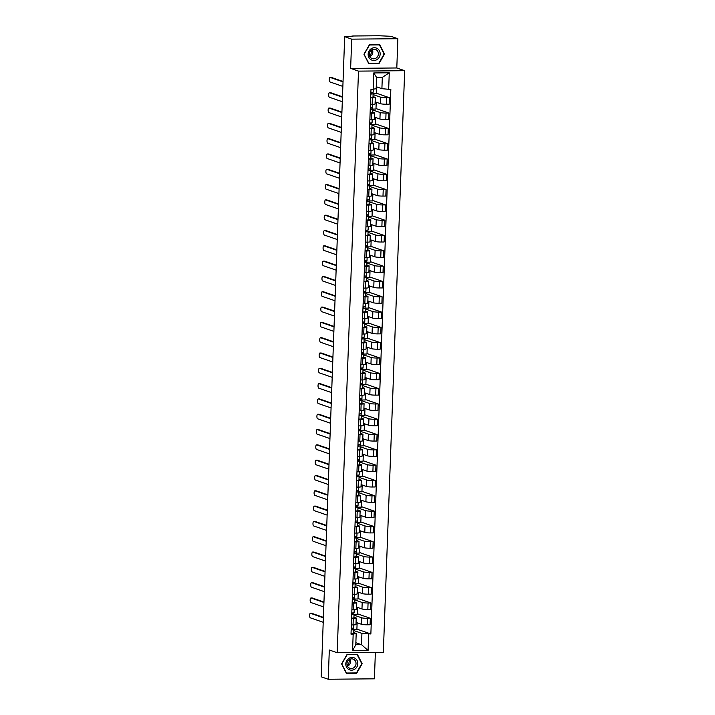<?xml version="1.0" encoding="UTF-8"?>
<svg xmlns="http://www.w3.org/2000/svg" width="715" height="715" viewBox="0 0 715 715"><rect width="100%" height="100%" fill="white"/><g stroke="black" fill="none" stroke-linecap="round" stroke-linejoin="round"><path stroke-width="1.07" d="M397.871 38.717L351.709 39.146L344.684 36.706L321.214 676.81L328.239 679.25L329.311 650.006L337.176 652.732L383.338 652.303L404.672 70.696L396.798 67.97L397.871 38.717L390.855 36.286L379.039 35.75L352.906 35.991L351.637 36.161L351.753 36.644M328.239 679.25L374.401 678.821L375.375 652.384M351.709 39.146L350.636 68.39L358.501 71.125L337.176 652.732M344.684 36.706L352.861 36.635L351.762 36.251M356.052 622.408L361.406 624.267A4.549 0.536 2.1 0 0 367.278 624.794L370.093 624.767L370.325 618.287L367.51 618.314A4.549 0.536 -177.9 0 1 361.638 617.787L354.005 615.141M353.29 618.448L353.058 624.919A4.549 0.536 2.1 0 0 355.981 624.526L356.213 618.046A4.549 0.536 -177.9 0 1 353.29 618.448L351.583 618.457M353.058 624.919L351.342 624.937M357.464 613.819L370.325 618.287M354.014 614.337L357.446 614.31L357.697 607.473M353.934 617.152L355.918 617.84A4.549 0.536 -177.9 0 1 356.213 618.046M356.615 607.098L361.969 608.957A4.549 0.536 2.1 0 0 367.832 609.484L370.647 609.457L370.888 602.977L368.073 603.004A4.549 0.536 -177.9 0 1 362.201 602.477L354.569 599.831M351.905 609.627L353.612 609.609A4.549 0.536 2.1 0 0 356.544 609.216L356.776 602.736A4.549 0.536 -177.9 0 1 353.854 603.129L352.146 603.147M358.018 598.509L370.888 602.977M354.569 599.027L358.001 599L358.26 592.163M354.497 601.842L356.481 602.53A4.549 0.536 -177.9 0 1 356.776 602.736M357.178 591.788L362.523 593.647A4.549 0.536 2.1 0 0 368.395 594.165L371.21 594.147L371.451 587.667L368.636 587.694A4.549 0.536 -177.9 0 1 362.764 587.167L355.132 584.521M352.468 594.317L354.175 594.299A4.549 0.536 2.1 0 0 357.098 593.906L357.339 587.426A4.549 0.536 -177.9 0 1 354.417 587.819L352.709 587.837M358.581 583.199L371.451 587.667M355.132 583.717L358.564 583.69L358.814 576.853M355.06 586.532L357.035 587.221A4.549 0.536 -177.9 0 1 357.339 587.426M357.741 576.478L363.086 578.337A4.549 0.536 2.1 0 0 368.958 578.855L371.773 578.828L372.015 572.357L369.199 572.384A4.549 0.536 -177.9 0 1 363.327 571.857L355.695 569.203M353.031 579.007L354.738 578.989A4.549 0.536 2.1 0 0 357.661 578.596L357.902 572.116A4.549 0.536 -177.9 0 1 354.98 572.509L353.264 572.527M359.144 567.889L372.015 572.357M355.695 568.407L359.127 568.38L359.377 561.543M355.614 571.222L357.598 571.911A4.549 0.536 -177.9 0 1 357.902 572.116M358.304 561.168L363.649 563.027A4.549 0.536 2.1 0 0 369.521 563.545L372.336 563.518L372.578 557.048L369.753 557.065A4.549 0.536 -177.9 0 1 363.89 556.547L356.249 553.893M353.594 563.697L355.301 563.679A4.549 0.536 2.1 0 0 358.224 563.286L358.465 556.806A4.549 0.536 -177.9 0 1 355.534 557.2L353.827 557.217M359.708 552.579L372.578 557.048M356.258 553.097L359.69 553.061L359.94 546.233M356.177 555.913L358.161 556.601A4.549 0.536 -177.9 0 1 358.465 556.806M358.858 545.858L364.212 547.717A4.549 0.536 2.1 0 0 370.084 548.235L372.899 548.208L373.132 541.729L370.316 541.755A4.549 0.536 -177.9 0 1 364.444 541.237L356.812 538.583M354.148 548.387L355.864 548.369A4.549 0.536 2.1 0 0 358.787 547.967L359.019 541.496A4.549 0.536 -177.9 0 1 356.097 541.89L354.39 541.907M360.271 537.269L373.132 541.729M356.821 537.787L360.253 537.751L360.503 530.923M356.74 540.603L358.724 541.291A4.549 0.536 -177.9 0 1 359.019 541.496M359.422 530.548L364.775 532.398A4.549 0.536 2.1 0 0 370.638 532.925L373.462 532.898L373.695 526.419L370.879 526.446A4.549 0.536 -177.9 0 1 365.007 525.927L357.375 523.273M354.712 533.077L356.419 533.059A4.549 0.536 2.1 0 0 359.35 532.657L359.582 526.186A4.549 0.536 -177.9 0 1 356.66 526.58L354.953 526.598M360.834 521.959L373.695 526.419M357.375 522.477L360.816 522.442L361.066 515.604M357.303 525.293L359.288 525.981A4.549 0.536 -177.9 0 1 359.582 526.186M359.985 515.238L365.329 517.088A4.549 0.536 2.1 0 0 371.201 517.615L374.017 517.589L374.258 511.109L371.443 511.136A4.549 0.536 -177.9 0 1 365.571 510.617L357.938 507.963M355.275 517.758L356.982 517.749A4.549 0.536 2.1 0 0 359.904 517.347L360.146 510.876A4.549 0.536 -177.9 0 1 357.223 511.27L355.516 511.288M361.388 506.649L374.258 511.109M357.938 507.167L361.37 507.132L361.62 500.294M357.866 509.974L359.851 510.671A4.549 0.536 -177.9 0 1 360.146 510.876M360.548 499.928L365.892 501.778A4.549 0.536 2.1 0 0 371.764 502.305L374.58 502.279L374.821 495.799L372.006 495.826A4.549 0.536 -177.9 0 1 366.134 495.307L358.501 492.653M355.838 502.448L357.545 502.439A4.549 0.536 2.1 0 0 360.467 502.037L360.709 495.558A4.549 0.536 -177.9 0 1 357.786 495.96L356.07 495.978M361.951 491.339L374.821 495.799M358.501 491.857L361.933 491.822L362.183 484.985M358.421 494.664L360.405 495.352A4.549 0.536 -177.9 0 1 360.709 495.558M361.111 484.609L366.455 486.468A4.549 0.536 2.1 0 0 372.327 486.995L375.143 486.969L375.384 480.489L372.56 480.516A4.549 0.536 -177.9 0 1 366.697 479.988L359.064 477.343M356.401 487.138L358.108 487.121A4.549 0.536 2.1 0 0 361.03 486.727L361.272 480.248A4.549 0.536 -177.9 0 1 358.34 480.65L356.633 480.659M362.514 476.02L375.384 480.489M359.064 476.548L362.496 476.512L362.746 469.675M358.984 479.354L360.968 480.042A4.549 0.536 -177.9 0 1 361.272 480.248M361.674 469.299L367.018 471.158A4.549 0.536 2.1 0 0 372.89 471.685L375.706 471.659L375.938 465.179L373.123 465.206A4.549 0.536 -177.9 0 1 367.26 464.678L359.618 462.033M356.964 471.828L358.671 471.811A4.549 0.536 2.1 0 0 361.593 471.417L361.826 464.938A4.549 0.536 -177.9 0 1 358.903 465.34L357.196 465.349M363.077 460.71L375.938 465.179M359.627 461.229L363.059 461.202L363.309 454.365M359.547 464.044L361.531 464.732A4.549 0.536 -177.9 0 1 361.826 464.938M362.228 453.989L367.582 455.848A4.549 0.536 2.1 0 0 373.453 456.376L376.269 456.349L376.501 449.869L373.686 449.896A4.549 0.536 -177.9 0 1 367.814 449.369L360.181 446.723M357.518 456.519L359.234 456.501A4.549 0.536 2.1 0 0 362.156 456.107L362.389 449.628A4.549 0.536 -177.9 0 1 359.466 450.03L357.759 450.039M363.64 445.4L376.501 449.869M360.181 445.919L363.622 445.892L363.872 439.055M360.11 448.734L362.094 449.422A4.549 0.536 -177.9 0 1 362.389 449.628M362.791 438.679L368.145 440.538A4.549 0.536 2.1 0 0 374.008 441.066L376.823 441.039L377.064 434.559L374.249 434.586A4.549 0.536 -177.9 0 1 368.377 434.059L360.744 431.413M358.081 441.209L359.788 441.191A4.549 0.536 2.1 0 0 362.719 440.798L362.952 434.318A4.549 0.536 -177.9 0 1 360.029 434.711L358.322 434.729M364.194 430.09L377.064 434.559M360.744 430.609L364.176 430.582L364.435 423.745M360.673 433.424L362.657 434.112A4.549 0.536 -177.9 0 1 362.952 434.318M363.354 423.369L368.699 425.228A4.549 0.536 2.1 0 0 374.571 425.747L377.386 425.729L377.627 419.249L374.812 419.276A4.549 0.536 -177.9 0 1 368.94 418.749L361.307 416.103M358.644 425.899L360.351 425.881A4.549 0.536 2.1 0 0 363.274 425.488L363.515 419.008A4.549 0.536 -177.9 0 1 360.592 419.401L358.885 419.419M364.757 414.78L377.627 419.249M361.307 415.299L364.739 415.272L364.99 408.435M361.236 418.114L363.211 418.802A4.549 0.536 -177.9 0 1 363.515 419.008M363.917 408.059L369.262 409.918A4.549 0.536 2.1 0 0 375.134 410.437L377.949 410.41L378.19 403.939L375.375 403.966A4.549 0.536 -177.9 0 1 369.503 403.439L361.87 400.793M359.207 410.589L360.914 410.571A4.549 0.536 2.1 0 0 363.837 410.178L364.078 403.698A4.549 0.536 -177.9 0 1 361.155 404.091L359.439 404.109M365.32 399.471L378.19 403.939M361.87 399.989L365.302 399.962L365.553 393.125M361.79 402.804L363.774 403.492A4.549 0.536 -177.9 0 1 364.078 403.698M364.48 392.75L369.825 394.608A4.549 0.536 2.1 0 0 375.697 395.127L378.512 395.1L378.744 388.629L375.929 388.656A4.549 0.536 -177.9 0 1 370.066 388.129L362.425 385.474M359.77 395.279L361.477 395.261A4.549 0.536 2.1 0 0 364.4 394.868L364.641 388.388A4.549 0.536 -177.9 0 1 361.71 388.781L360.003 388.799M365.883 384.161L378.744 388.629M362.433 384.679L365.866 384.643L366.116 377.815M362.353 387.494L364.337 388.182A4.549 0.536 -177.9 0 1 364.641 388.388M365.034 377.44L370.388 379.299A4.549 0.536 2.1 0 0 376.26 379.817L379.075 379.79L379.308 373.319L376.492 373.337A4.549 0.536 -177.9 0 1 370.62 372.819L362.988 370.164M360.324 379.969L362.04 379.951A4.549 0.536 2.1 0 0 364.963 379.558L365.195 373.078A4.549 0.536 -177.9 0 1 362.273 373.471L360.566 373.489M366.446 368.851L379.308 373.319M362.997 369.369L366.429 369.333L366.679 362.505M362.916 372.184L364.9 372.873A4.549 0.536 -177.9 0 1 365.195 373.078M365.597 362.13L370.951 363.98A4.549 0.536 2.1 0 0 376.814 364.507L379.638 364.48L379.871 358.001L377.055 358.027A4.549 0.536 -177.9 0 1 371.183 357.509L363.551 354.855M360.887 364.659L362.594 364.641A4.549 0.536 2.1 0 0 365.526 364.239L365.758 357.768A4.549 0.536 -177.9 0 1 362.836 358.161L361.129 358.179M367.01 353.541L379.871 358.001M363.551 354.059L366.992 354.023L367.242 347.195M363.479 356.874L365.463 357.563A4.549 0.536 -177.9 0 1 365.758 357.768M366.16 346.82L371.505 348.67A4.549 0.536 2.1 0 0 377.377 349.197L380.192 349.17L380.434 342.691L377.618 342.717A4.549 0.536 -177.9 0 1 371.746 342.199L364.114 339.545M361.45 349.34L363.157 349.331A4.549 0.536 2.1 0 0 366.08 348.929L366.321 342.458A4.549 0.536 -177.9 0 1 363.399 342.851L361.692 342.869M367.564 338.231L380.434 342.691M364.114 338.749L367.546 338.713L367.796 331.876M364.042 341.564L366.026 342.253A4.549 0.536 -177.9 0 1 366.321 342.458M366.724 331.51L372.068 333.36A4.549 0.536 2.1 0 0 377.94 333.887L380.755 333.86L380.997 327.381L378.181 327.407A4.549 0.536 -177.9 0 1 372.309 326.889L364.677 324.235M362.013 334.03L363.721 334.021A4.549 0.536 2.1 0 0 366.643 333.619L366.884 327.139A4.549 0.536 -177.9 0 1 363.962 327.542L362.246 327.559M368.127 322.921L380.997 327.381M364.677 323.439L368.109 323.403L368.359 316.566M364.596 326.246L366.581 326.934A4.549 0.536 -177.9 0 1 366.884 327.139M367.287 316.2L372.631 318.05A4.549 0.536 2.1 0 0 378.503 318.577L381.318 318.55L381.56 312.071L378.736 312.098A4.549 0.536 -177.9 0 1 372.873 311.57L365.24 308.925M362.577 318.72L364.284 318.711A4.549 0.536 2.1 0 0 367.206 318.309L367.447 311.829A4.549 0.536 -177.9 0 1 364.516 312.232L362.809 312.249M368.69 307.611L381.56 312.071M365.24 308.129L368.672 308.094L368.922 301.256M365.159 310.936L367.144 311.624A4.549 0.536 -177.9 0 1 367.447 311.829M367.85 300.881L373.194 302.74A4.549 0.536 2.1 0 0 379.066 303.267L381.882 303.24L382.114 296.761L379.299 296.788A4.549 0.536 -177.9 0 1 373.427 296.26L365.794 293.615M363.14 303.41L364.847 303.392A4.549 0.536 2.1 0 0 367.769 302.999L368.002 296.519A4.549 0.536 -177.9 0 1 365.079 296.922L363.372 296.931M369.253 292.292L382.114 296.761M365.803 292.81L369.235 292.784L369.485 285.946M365.723 295.626L367.707 296.314A4.549 0.536 -177.9 0 1 368.002 296.519M368.404 285.571L373.757 287.43A4.549 0.536 2.1 0 0 379.629 287.957L382.445 287.931L382.677 281.451L379.862 281.478A4.549 0.536 -177.9 0 1 373.99 280.95L366.357 278.305M363.694 288.1L365.401 288.082A4.549 0.536 2.1 0 0 368.332 287.689L368.565 281.209A4.549 0.536 -177.9 0 1 365.642 281.612L363.935 281.621M369.816 276.982L382.677 281.451M366.357 277.5L369.798 277.474L370.048 270.636M366.286 280.316L368.27 281.004A4.549 0.536 -177.9 0 1 368.565 281.209M368.967 270.261L374.32 272.12A4.549 0.536 2.1 0 0 380.183 272.647L382.999 272.621L383.24 266.141L380.425 266.168A4.549 0.536 -177.9 0 1 374.553 265.64L366.92 262.995M364.257 272.79L365.964 272.772A4.549 0.536 2.1 0 0 368.886 272.379L369.128 265.9A4.549 0.536 -177.9 0 1 366.205 266.302L364.498 266.311M370.37 261.672L383.24 266.141M366.92 262.191L370.352 262.164L370.602 255.327M366.849 265.006L368.833 265.694A4.549 0.536 -177.9 0 1 369.128 265.9M369.53 254.951L374.875 256.81A4.549 0.536 2.1 0 0 380.746 257.337L383.562 257.311L383.803 250.831L380.988 250.858A4.549 0.536 -177.9 0 1 375.116 250.33L367.483 247.685M364.82 257.48L366.527 257.463A4.549 0.536 2.1 0 0 369.449 257.069L369.691 250.59A4.549 0.536 -177.9 0 1 366.768 250.983L365.061 251.001M370.933 246.362L383.803 250.831M367.483 246.881L370.915 246.854L371.165 240.017M367.412 249.696L369.387 250.384A4.549 0.536 -177.9 0 1 369.691 250.59M370.093 239.641L375.438 241.5A4.549 0.536 2.1 0 0 381.31 242.019L384.125 242.001L384.366 235.521L381.551 235.548A4.549 0.536 -177.9 0 1 375.679 235.02L368.046 232.375M365.383 242.171L367.09 242.153A4.549 0.536 2.1 0 0 370.013 241.759L370.254 235.28A4.549 0.536 -177.9 0 1 367.331 235.673L365.615 235.691M371.496 231.052L384.366 235.521M368.046 231.571L371.478 231.544L371.729 224.707M367.966 234.386L369.95 235.074A4.549 0.536 -177.9 0 1 370.254 235.28M370.656 224.331L376.001 226.19A4.549 0.536 2.1 0 0 381.873 226.709L384.688 226.682L384.92 220.211L382.105 220.238A4.549 0.536 -177.9 0 1 376.242 219.711L368.6 217.056M365.946 226.861L367.653 226.843A4.549 0.536 2.1 0 0 370.576 226.449L370.817 219.97A4.549 0.536 -177.9 0 1 367.885 220.363L366.178 220.381M372.059 215.742L384.92 220.211M368.609 216.261L372.041 216.234L372.292 209.397M368.529 219.076L370.513 219.764A4.549 0.536 -177.9 0 1 370.817 219.97M371.21 209.021L376.564 210.88A4.549 0.536 2.1 0 0 382.436 211.399L385.251 211.372L385.483 204.901L382.668 204.919A4.549 0.536 -177.9 0 1 376.796 204.401L369.163 201.746M366.5 211.551L368.216 211.533A4.549 0.536 2.1 0 0 371.139 211.14L371.371 204.66A4.549 0.536 -177.9 0 1 368.448 205.053L366.741 205.071M372.622 200.432L385.483 204.901M369.172 200.951L372.604 200.915L372.855 194.087M369.092 203.766L371.076 204.454A4.549 0.536 -177.9 0 1 371.371 204.66M371.773 193.711L377.127 195.57A4.549 0.536 2.1 0 0 382.99 196.089L385.814 196.062L386.046 189.582L383.231 189.609A4.549 0.536 -177.9 0 1 377.359 189.091L369.727 186.436M367.063 196.241L368.77 196.223A4.549 0.536 2.1 0 0 371.702 195.821L371.934 189.35A4.549 0.536 -177.9 0 1 369.012 189.743L367.304 189.761M373.185 185.122L386.046 189.582M369.727 185.641L373.167 185.605L373.418 178.777M369.655 188.456L371.639 189.144A4.549 0.536 -177.9 0 1 371.934 189.35M372.336 178.401L377.681 180.252A4.549 0.536 2.1 0 0 383.553 180.779L386.368 180.752L386.609 174.272L383.794 174.299A4.549 0.536 -177.9 0 1 377.922 173.781L370.29 171.126M367.626 180.931L369.333 180.913A4.549 0.536 2.1 0 0 372.256 180.511L372.497 174.04A4.549 0.536 -177.9 0 1 369.575 174.433L367.868 174.451M373.739 169.812L386.609 174.272M370.29 170.331L373.722 170.295L373.972 163.458M370.218 173.146L372.193 173.834A4.549 0.536 -177.9 0 1 372.497 174.04M372.899 163.091L378.244 164.942A4.549 0.536 2.1 0 0 384.116 165.469L386.931 165.442L387.173 158.962L384.357 158.989A4.549 0.536 -177.9 0 1 378.485 158.471L370.853 155.816M368.189 165.612L369.896 165.603A4.549 0.536 2.1 0 0 372.819 165.201L373.06 158.73A4.549 0.536 -177.9 0 1 370.138 159.123L368.422 159.141M374.303 154.503L387.173 158.962M370.853 155.021L374.285 154.985L374.535 148.148M370.772 157.827L372.756 158.516A4.549 0.536 -177.9 0 1 373.06 158.73M373.462 147.782L378.807 149.632A4.549 0.536 2.1 0 0 384.679 150.159L387.494 150.132L387.736 143.652L384.911 143.679A4.549 0.536 -177.9 0 1 379.048 143.161L371.407 140.506M368.752 150.302L370.459 150.293A4.549 0.536 2.1 0 0 373.382 149.891L373.623 143.411A4.549 0.536 -177.9 0 1 370.692 143.813L368.985 143.831M374.866 139.193L387.736 143.652M371.416 139.711L374.848 139.675L375.098 132.838M371.335 142.517L373.319 143.206A4.549 0.536 -177.9 0 1 373.623 143.411M374.025 132.463L379.37 134.322A4.549 0.536 2.1 0 0 385.242 134.849L388.057 134.822L388.29 128.343L385.474 128.369A4.549 0.536 -177.9 0 1 379.602 127.842L371.97 125.197M369.306 134.992L371.022 134.974A4.549 0.536 2.1 0 0 373.945 134.581L374.177 128.101A4.549 0.536 -177.9 0 1 371.255 128.503L369.548 128.512M375.429 123.874L388.29 128.343M371.979 124.401L375.411 124.365L375.661 117.528M371.898 127.207L373.882 127.896A4.549 0.536 -177.9 0 1 374.177 128.101M374.58 117.153L379.933 119.012A4.549 0.536 2.1 0 0 385.796 119.539L388.62 119.512L388.853 113.033L386.037 113.059A4.549 0.536 -177.9 0 1 380.166 112.532L372.533 109.887M369.87 119.682L371.577 119.664A4.549 0.536 2.1 0 0 374.508 119.271L374.74 112.791A4.549 0.536 -177.9 0 1 371.818 113.193L370.111 113.202M375.992 108.564L388.853 113.033M372.533 109.082L375.974 109.055L376.224 102.218M372.461 111.898L374.445 112.586A4.549 0.536 -177.9 0 1 374.74 112.791M375.143 101.843L380.496 103.702A4.549 0.536 2.1 0 0 386.359 104.229L389.175 104.202L389.416 97.723L386.601 97.749A4.549 0.536 -177.9 0 1 380.729 97.222L373.096 94.577M370.433 104.372L372.14 104.354A4.549 0.536 2.1 0 0 375.062 103.961L375.304 97.481A4.549 0.536 -177.9 0 1 372.381 97.883L370.674 97.892M376.546 93.254L389.416 97.723M373.096 93.772L376.528 93.745L376.778 86.908M373.024 96.588L375.009 97.276A4.549 0.536 -177.9 0 1 375.304 97.481M355.864 642.722L361.513 644.68L361.924 633.392L353.442 630.451M353.371 632.462L356.204 633.445L355.784 644.733L361.513 644.68L368.082 650.489L352.575 650.632L353.174 634.142L356.204 633.445M376.251 86.721L381.899 88.687L382.31 77.399L376.591 77.452L376.179 88.74L370.978 89.455L351.011 634.16L353.174 634.142M373.15 89.429L373.757 72.939L389.264 72.796L388.665 89.286L381.899 88.687M361.924 633.392L370.862 633.973L390.837 89.268L388.665 89.286M368.69 633.999L368.082 650.489M404.672 70.696L358.501 71.125M347.079 654.404L341.591 663.922L346.382 673.342L356.678 673.244L362.165 663.726L357.366 654.305L347.079 654.404M396.798 67.97L350.636 68.39M369.432 44.723L363.944 54.242L368.743 63.662L379.03 63.564L384.518 54.045L379.728 44.625L369.432 44.723M356.901 629.129L370.862 633.973M353.451 629.647L356.883 629.62L357.134 622.783M352.575 650.632L355.784 644.733M382.31 77.399L389.264 72.796M376.591 77.452L373.757 72.939M361.701 663.574L362.165 663.726M355.775 672.94L356.678 673.244M384.062 53.893L384.518 54.045M378.137 63.26L379.03 63.564M353.532 628.101L353.648 624.91L353.532 628.101L351.226 628.306M311.49 613.3A2.279 0.813 89.5 0 1 311.597 613.282A2.279 0.813 89.5 0 1 311.695 613.3L323.394 617.358M352.182 629.718L351.163 629.817M352.182 629.709L351.896 628.315M353.165 628.235L353.469 629.763L351.163 629.969M353.344 633.302L353.469 629.763L353.344 633.302L351.029 633.508M323.377 617.778L310.498 613.309A2.279 0.813 -90.5 0 0 310.39 613.291A2.279 0.813 -90.5 0 0 309.604 615.427A2.279 0.813 -90.5 0 0 310.328 617.823L323.216 622.291M354.095 612.782L354.211 609.6L354.095 612.782L351.78 612.996M312.053 597.99A2.279 0.813 89.5 0 1 312.16 597.972A2.279 0.813 89.5 0 1 312.258 597.99L323.958 602.048M352.379 614.498L352.432 613.005L352.745 614.408L351.726 614.507M353.719 612.925L354.032 614.453L351.726 614.659M353.898 617.983L354.032 614.453L353.898 617.983L351.592 618.198M323.94 602.468L311.061 597.999A2.279 0.813 -90.5 0 0 310.954 597.981A2.279 0.813 -90.5 0 0 310.158 600.117A2.279 0.813 -90.5 0 0 310.891 602.513L323.779 606.981M354.658 597.472L354.774 594.29L354.658 597.472L352.343 597.686M312.616 582.68A2.279 0.813 89.5 0 1 312.714 582.654A2.279 0.813 89.5 0 1 312.821 582.671L324.521 586.738M353.022 597.686L353.308 599.099L352.289 599.197M354.282 597.615L354.595 599.143L352.281 599.349M354.595 599.152L354.461 602.674L352.155 602.888M324.503 587.158L311.624 582.689A2.279 0.813 -90.5 0 0 311.517 582.671A2.279 0.813 -90.5 0 0 310.721 584.807A2.279 0.813 -90.5 0 0 311.454 587.203L324.333 591.671M355.328 578.98L355.212 582.162L352.906 582.376M313.179 567.37A2.279 0.813 89.5 0 1 313.277 567.344A2.279 0.813 89.5 0 1 313.385 567.361L325.084 571.428M353.505 583.878L353.559 582.376L353.871 583.789L352.853 583.887M354.846 582.305L355.158 583.833L352.844 584.039M355.149 583.842L355.024 587.364L352.718 587.578M325.066 571.848L312.178 567.379A2.279 0.813 -90.5 0 0 312.08 567.361A2.279 0.813 -90.5 0 0 311.284 569.498A2.279 0.813 -90.5 0 0 312.017 571.893L324.896 576.361M349.215 659.623A6.185 5.729 -70.9 0 1 347.186 665.468M354.604 669.294A6.426 5.952 109.1 0 0 357.125 660.562A6.426 5.952 109.1 0 0 349.009 658.3A6.426 5.952 109.1 0 0 346.489 667.041A6.426 5.952 109.1 0 0 354.604 669.294M353.603 667.855A4.871 4.505 109.1 0 0 353.076 659.087A4.871 4.505 109.1 0 0 346.945 664.226A4.871 4.505 109.1 0 0 353.603 667.855M347.499 666.21A4.871 4.505 109.1 0 0 349.912 659.239M341.833 663.895L347.159 654.672L357.125 654.574L361.772 663.708L356.454 672.931L346.489 673.021L341.645 663.824M356.374 654.314L357.125 654.574M371.568 49.943A6.185 5.729 -70.9 0 1 369.539 55.788M376.957 59.613A6.426 5.952 109.1 0 0 379.477 50.881A6.426 5.952 109.1 0 0 371.362 48.62A6.426 5.952 109.1 0 0 368.851 57.361A6.426 5.952 109.1 0 0 376.957 59.613M375.956 58.174A4.871 4.505 109.1 0 0 375.438 49.407A4.871 4.505 109.1 0 0 369.298 54.546A4.871 4.505 109.1 0 0 375.956 58.174M369.852 56.53A4.871 4.505 109.1 0 0 372.274 49.558M364.194 54.215L369.512 44.991L379.486 44.893L384.134 54.027L378.807 63.251L368.842 63.34L363.998 54.143M378.727 44.634L379.486 44.893M355.775 566.852L355.891 563.67L355.775 566.852L353.469 567.058M313.733 552.052A2.279 0.813 89.5 0 1 313.84 552.034A2.279 0.813 89.5 0 1 313.948 552.052L325.638 556.118M354.148 567.067L354.434 568.479L353.416 568.577M355.409 566.995L355.713 568.523L353.407 568.729M355.587 572.054L355.713 568.523L355.587 572.054L353.273 572.259M325.629 556.538L312.741 552.069A2.279 0.813 -90.5 0 0 312.643 552.052A2.279 0.813 -90.5 0 0 311.847 554.188A2.279 0.813 -90.5 0 0 312.58 556.583L325.459 561.052M356.338 551.542L356.454 548.36L356.338 551.542L354.032 551.748M314.296 536.742A2.279 0.813 89.5 0 1 314.403 536.724A2.279 0.813 89.5 0 1 314.502 536.742L326.201 540.799M354.989 553.169L353.97 553.267M354.989 553.16L354.712 551.757M355.972 551.685L356.276 553.213L353.97 553.419M356.15 556.744L356.276 553.213L356.15 556.744L353.836 556.949M326.183 541.228L313.304 536.75A2.279 0.813 -90.5 0 0 313.197 536.733A2.279 0.813 -90.5 0 0 312.41 538.878A2.279 0.813 -90.5 0 0 313.143 541.273L326.022 545.742M356.901 536.232L357.017 533.041L356.901 536.232L354.586 536.438M314.859 521.432A2.279 0.813 89.5 0 1 314.966 521.414A2.279 0.813 89.5 0 1 315.065 521.432L326.764 525.489M355.266 536.447L355.552 537.85L354.533 537.957M356.526 536.375L356.839 537.903L354.533 538.109M356.714 541.434L356.839 537.903L356.714 541.434L354.399 541.639M326.746 525.918L313.867 521.441A2.279 0.813 -90.5 0 0 313.76 521.423A2.279 0.813 -90.5 0 0 312.964 523.568A2.279 0.813 -90.5 0 0 313.697 525.954L326.585 530.432M357.464 520.922L357.58 517.731L357.464 520.922L355.149 521.128M315.422 506.122A2.279 0.813 89.5 0 1 315.521 506.104A2.279 0.813 89.5 0 1 315.628 506.122L327.327 510.179M355.829 521.137L356.115 522.54L355.096 522.647M357.089 521.065L357.402 522.594L355.087 522.799M357.402 522.602L357.268 526.124L354.962 526.329M327.309 510.608L314.43 506.131A2.279 0.813 -90.5 0 0 314.323 506.113A2.279 0.813 -90.5 0 0 313.528 508.249A2.279 0.813 -90.5 0 0 314.26 510.644L327.148 515.122M358.027 505.612L358.144 502.422L358.027 505.612L355.713 505.818M315.985 490.812A2.279 0.813 89.5 0 1 316.084 490.794A2.279 0.813 89.5 0 1 316.191 490.812L327.89 494.869M356.311 507.319L356.365 505.827L356.678 507.23L355.659 507.337M357.652 505.746L357.965 507.275L355.65 507.489M357.831 510.814L357.965 507.275L357.831 510.814L355.525 511.019M327.872 495.289L314.993 490.821A2.279 0.813 -90.5 0 0 314.886 490.803A2.279 0.813 -90.5 0 0 314.091 492.939A2.279 0.813 -90.5 0 0 314.823 495.334L327.702 499.812M358.581 490.302L358.698 487.112L358.581 490.302L356.276 490.508M316.539 475.502A2.279 0.813 89.5 0 1 316.647 475.484A2.279 0.813 89.5 0 1 316.754 475.502L328.444 479.559M356.955 490.517L357.241 491.92L356.222 492.027M358.215 490.436L358.528 491.965L356.213 492.179M358.394 495.504L358.528 491.965L358.394 495.504L356.088 495.709M328.435 479.979L315.547 475.511A2.279 0.813 -90.5 0 0 315.449 475.493A2.279 0.813 -90.5 0 0 314.654 477.629A2.279 0.813 -90.5 0 0 315.387 480.024L328.265 484.493M359.144 474.992L359.261 471.802L359.144 474.992L356.839 475.198M317.103 460.192A2.279 0.813 89.5 0 1 317.21 460.174A2.279 0.813 89.5 0 1 317.308 460.192L329.007 464.25M357.429 476.699L357.482 475.207L357.804 476.61L356.785 476.708M358.778 475.126L359.082 476.655L356.776 476.869M359.082 476.664L358.957 480.194L356.642 480.4M328.989 464.67L316.11 460.201A2.279 0.813 -90.5 0 0 316.012 460.183A2.279 0.813 -90.5 0 0 315.217 462.319A2.279 0.813 -90.5 0 0 315.95 464.714L328.829 469.183M359.708 459.682L359.824 456.492L359.708 459.682L357.402 459.888M317.666 444.882A2.279 0.813 89.5 0 1 317.773 444.864A2.279 0.813 89.5 0 1 317.871 444.882L329.57 448.94M358.072 459.897L358.358 461.3L357.339 461.398M359.332 459.817L359.645 461.345L357.339 461.559M359.52 464.884L359.645 461.345L359.52 464.884L357.205 465.09M329.552 449.36L316.673 444.891A2.279 0.813 -90.5 0 0 316.566 444.873A2.279 0.813 -90.5 0 0 315.78 447.009A2.279 0.813 -90.5 0 0 316.504 449.404L329.392 453.873M360.271 444.364L360.387 441.182L360.271 444.364L357.956 444.578M318.229 429.572A2.279 0.813 89.5 0 1 318.336 429.554A2.279 0.813 89.5 0 1 318.434 429.572L330.133 433.63M358.555 446.08L358.608 444.587L358.921 445.99L357.902 446.089M359.895 444.507L360.208 446.035L357.902 446.24M360.074 449.565L360.208 446.035L360.074 449.565L357.768 449.78M330.116 434.05L317.237 429.581A2.279 0.813 -90.5 0 0 317.129 429.563A2.279 0.813 -90.5 0 0 316.334 431.699A2.279 0.813 -90.5 0 0 317.067 434.094L329.955 438.563M360.834 429.054L360.95 425.872L360.834 429.054L358.519 429.268M318.792 414.262A2.279 0.813 89.5 0 1 318.89 414.244A2.279 0.813 89.5 0 1 318.997 414.253L330.696 418.32M359.484 430.68L358.465 430.779M359.484 430.671L359.198 429.277M360.458 429.197L360.771 430.725L358.456 430.931M360.637 434.255L360.771 430.725L360.637 434.255L358.331 434.47M330.679 418.74L317.8 414.271A2.279 0.813 -90.5 0 0 317.692 414.253A2.279 0.813 -90.5 0 0 316.897 416.389A2.279 0.813 -90.5 0 0 317.63 418.784L330.509 423.253M361.388 413.744L361.513 410.562L361.388 413.744L359.082 413.958M319.355 398.952A2.279 0.813 89.5 0 1 319.453 398.925A2.279 0.813 89.5 0 1 319.56 398.943L331.251 403.01M359.761 413.958L360.047 415.37L359.028 415.469M361.021 413.887L361.334 415.415L359.019 415.621M361.2 418.945L361.334 415.415L361.2 418.945L358.894 419.16M331.242 403.43L318.354 398.961A2.279 0.813 -90.5 0 0 318.255 398.943A2.279 0.813 -90.5 0 0 317.46 401.079A2.279 0.813 -90.5 0 0 318.193 403.475L331.072 407.943M361.951 398.434L362.067 395.252L361.951 398.434L359.645 398.639M319.909 383.642A2.279 0.813 89.5 0 1 320.016 383.615A2.279 0.813 89.5 0 1 320.123 383.633L331.814 387.7M360.324 398.648L360.61 400.06L359.591 400.159M361.584 398.577L361.888 400.105L359.582 400.311M361.888 400.114L361.763 403.635L359.448 403.841M331.805 388.12L318.917 383.651A2.279 0.813 -90.5 0 0 318.819 383.633A2.279 0.813 -90.5 0 0 318.023 385.769A2.279 0.813 -90.5 0 0 318.756 388.165L331.635 392.633M362.514 383.124L362.63 379.942L362.514 383.124L360.208 383.329M320.472 368.323A2.279 0.813 89.5 0 1 320.579 368.305A2.279 0.813 89.5 0 1 320.678 368.323L332.377 372.381M360.887 383.338L361.164 384.75L360.146 384.849M362.147 383.267L362.451 384.795L360.146 385.001M362.326 388.325L362.451 384.795L362.326 388.325L360.011 388.531M332.359 372.81L319.48 368.332A2.279 0.813 -90.5 0 0 319.373 368.314A2.279 0.813 -90.5 0 0 318.586 370.459A2.279 0.813 -90.5 0 0 319.319 372.855L332.198 377.323M363.077 367.814L363.193 364.632L363.077 367.814L360.762 368.019M321.035 353.013A2.279 0.813 89.5 0 1 321.142 352.995A2.279 0.813 89.5 0 1 321.241 353.013L332.94 357.071M361.361 369.521L361.415 368.028L361.727 369.432L360.709 369.539M362.702 367.957L363.014 369.485L360.709 369.691M362.889 373.016L363.014 369.485L362.889 373.016L360.575 373.221M332.922 357.5L320.043 353.022A2.279 0.813 -90.5 0 0 319.936 353.004A2.279 0.813 -90.5 0 0 319.14 355.149A2.279 0.813 -90.5 0 0 319.873 357.545L332.761 362.013M363.64 352.504L363.756 349.313L363.64 352.504L361.325 352.709M321.598 337.703A2.279 0.813 89.5 0 1 321.696 337.686A2.279 0.813 89.5 0 1 321.804 337.703L333.503 341.761M362.291 354.131L361.272 354.229M362.291 354.122L362.005 352.718M363.265 352.647L363.578 354.175L361.263 354.381M363.443 357.706L363.578 354.175L363.443 357.706L361.138 357.911M333.485 342.19L320.606 337.712A2.279 0.813 -90.5 0 0 320.499 337.695A2.279 0.813 -90.5 0 0 319.703 339.831A2.279 0.813 -90.5 0 0 320.436 342.226L333.324 346.704M364.31 334.003L364.203 337.194L361.888 337.4M322.161 322.394A2.279 0.813 89.5 0 1 322.259 322.376A2.279 0.813 89.5 0 1 322.367 322.394L334.066 326.451M362.487 338.901L362.541 337.409L362.854 338.812L361.835 338.919M363.828 337.337L364.141 338.865L361.826 339.071M364.007 342.396L364.141 338.865L364.007 342.396L361.701 342.601M334.048 326.871L321.169 322.402A2.279 0.813 -90.5 0 0 321.062 322.385A2.279 0.813 -90.5 0 0 320.266 324.521A2.279 0.813 -90.5 0 0 320.999 326.916L333.878 331.394M364.757 321.884L364.873 318.693L364.757 321.884L362.451 322.09M322.715 307.084A2.279 0.813 89.5 0 1 322.822 307.066A2.279 0.813 89.5 0 1 322.93 307.084L334.62 311.141M363.131 322.099L363.417 323.502L362.398 323.609M364.391 322.018L364.695 323.546L362.389 323.761M364.57 327.086L364.695 323.546L364.57 327.086L362.264 327.291M334.611 311.561L321.723 307.093A2.279 0.813 -90.5 0 0 321.625 307.075A2.279 0.813 -90.5 0 0 320.829 309.211A2.279 0.813 -90.5 0 0 321.562 311.606L334.441 316.084M365.32 306.574L365.437 303.383L365.32 306.574L363.014 306.78M323.278 291.774A2.279 0.813 89.5 0 1 323.386 291.756A2.279 0.813 89.5 0 1 323.484 291.774L335.183 295.831M363.694 306.789L363.98 308.192L362.952 308.29M364.954 306.708L365.258 308.237L362.952 308.451M365.133 311.776L365.258 308.237L365.133 311.776L362.818 311.981M335.165 296.251L322.286 291.783A2.279 0.813 -90.5 0 0 322.188 291.765A2.279 0.813 -90.5 0 0 321.393 293.901A2.279 0.813 -90.5 0 0 322.125 296.296L335.004 300.765M365.883 291.264L366 288.074L365.883 291.264L363.578 291.47M323.841 276.464A2.279 0.813 89.5 0 1 323.949 276.446A2.279 0.813 89.5 0 1 324.047 276.464L335.746 280.521M364.248 291.479L364.534 292.882L363.515 292.98M365.508 291.398L365.821 292.927L363.515 293.141M365.696 296.466L365.821 292.927L365.696 296.466L363.381 296.671M335.728 280.941L322.849 276.473A2.279 0.813 -90.5 0 0 322.742 276.455A2.279 0.813 -90.5 0 0 321.956 278.591A2.279 0.813 -90.5 0 0 322.68 280.986L335.567 285.455M366.446 275.945L366.563 272.764L366.446 275.945L364.132 276.16M324.404 261.154A2.279 0.813 89.5 0 1 324.503 261.136A2.279 0.813 89.5 0 1 324.61 261.154L336.309 265.211M364.811 276.169L365.097 277.572L364.078 277.67M366.071 276.088L366.384 277.617L364.069 277.822M366.384 277.626L366.25 281.156L363.944 281.361M336.291 265.631L323.412 261.163A2.279 0.813 -90.5 0 0 323.305 261.145A2.279 0.813 -90.5 0 0 322.51 263.281A2.279 0.813 -90.5 0 0 323.243 265.676L336.13 270.145M367.01 260.635L367.126 257.454L367.01 260.635L364.695 260.85M324.968 245.844A2.279 0.813 89.5 0 1 325.066 245.826A2.279 0.813 89.5 0 1 325.173 245.844L336.872 249.901M365.294 262.351L365.347 260.859L365.66 262.262L364.641 262.36M366.634 260.778L366.947 262.307L364.632 262.512M366.813 265.837L366.947 262.307L366.813 265.837L364.507 266.052M336.854 250.321L323.975 245.853A2.279 0.813 -90.5 0 0 323.868 245.835A2.279 0.813 -90.5 0 0 323.073 247.971A2.279 0.813 -90.5 0 0 323.806 250.366L336.685 254.835M367.564 245.325L367.68 242.144L367.564 245.325L365.258 245.54M325.531 230.534A2.279 0.813 89.5 0 1 325.629 230.507A2.279 0.813 89.5 0 1 325.736 230.525L337.426 234.592M365.937 245.54L366.223 246.952L365.204 247.05M367.197 245.468L367.51 246.997L365.195 247.202M367.376 250.527L367.51 246.997L367.376 250.527L365.07 250.742M337.417 235.012L324.53 230.543A2.279 0.813 -90.5 0 0 324.431 230.525A2.279 0.813 -90.5 0 0 323.636 232.661A2.279 0.813 -90.5 0 0 324.369 235.056L337.248 239.525M368.127 230.016L368.243 226.834L368.127 230.016L365.821 230.23M326.085 215.224A2.279 0.813 89.5 0 1 326.192 215.197A2.279 0.813 89.5 0 1 326.299 215.215L337.989 219.282M366.786 231.642L365.767 231.74M366.786 231.633L366.5 230.23L366.411 231.731M367.76 230.159L368.064 231.687L365.758 231.892M367.939 235.217L368.064 231.687L367.939 235.217L365.624 235.432M337.981 219.702L325.093 215.233A2.279 0.813 -90.5 0 0 324.994 215.215A2.279 0.813 -90.5 0 0 324.199 217.351A2.279 0.813 -90.5 0 0 324.932 219.746L337.811 224.215M368.69 214.706L368.806 211.524L368.69 214.706L366.384 214.911M326.648 199.905A2.279 0.813 89.5 0 1 326.755 199.887A2.279 0.813 89.5 0 1 326.853 199.905L338.553 203.972M367.063 214.92L367.34 216.332L366.321 216.43M368.323 214.849L368.627 216.377L366.321 216.582M368.502 219.907L368.627 216.377L368.502 219.907L366.187 220.113M338.535 204.392L325.656 199.914A2.279 0.813 -90.5 0 0 325.548 199.905A2.279 0.813 -90.5 0 0 324.762 202.041A2.279 0.813 -90.5 0 0 325.495 204.436L338.374 208.905M369.253 199.396L369.369 196.214L369.253 199.396L366.938 199.601M327.211 184.595A2.279 0.813 89.5 0 1 327.318 184.577A2.279 0.813 89.5 0 1 327.416 184.595L339.116 188.653M367.537 201.103L367.59 199.61L367.903 201.013L366.884 201.121M368.877 199.539L369.19 201.067L366.884 201.273M369.19 201.076L369.065 204.597L366.75 204.803M339.098 189.082L326.219 184.604A2.279 0.813 -90.5 0 0 326.112 184.586A2.279 0.813 -90.5 0 0 325.316 186.731A2.279 0.813 -90.5 0 0 326.049 189.126L338.937 193.595M369.816 184.086L369.932 180.895L369.816 184.086L367.501 184.291M327.774 169.285A2.279 0.813 89.5 0 1 327.872 169.267A2.279 0.813 89.5 0 1 327.979 169.285L339.679 173.343M368.18 184.3L368.466 185.703L367.447 185.811M369.441 184.229L369.753 185.757L367.439 185.963M369.619 189.287L369.753 185.757L369.619 189.287L367.313 189.493M339.661 173.772L326.782 169.294A2.279 0.813 -90.5 0 0 326.675 169.276A2.279 0.813 -90.5 0 0 325.879 171.421A2.279 0.813 -90.5 0 0 326.612 173.808L339.491 178.285M370.379 168.776L370.495 165.585L370.379 168.776L368.064 168.981M328.337 153.975A2.279 0.813 89.5 0 1 328.435 153.957A2.279 0.813 89.5 0 1 328.543 153.975L340.242 158.033M368.743 168.99L369.029 170.393L368.011 170.501M370.004 168.919L370.316 170.447L368.002 170.653M370.182 173.977L370.316 170.447L370.182 173.977L367.876 174.183M340.224 158.462L327.345 153.984A2.279 0.813 -90.5 0 0 327.238 153.966A2.279 0.813 -90.5 0 0 326.442 156.102A2.279 0.813 -90.5 0 0 327.175 158.498L340.054 162.975M370.933 153.466L371.049 150.275L370.933 153.466L368.627 153.671M328.891 138.665A2.279 0.813 89.5 0 1 328.998 138.647A2.279 0.813 89.5 0 1 329.106 138.665L340.796 142.723M369.592 155.092L368.574 155.191M369.592 155.084L369.306 153.68L369.217 155.173M370.567 153.6L370.87 155.128L368.565 155.343M370.87 155.137L370.745 158.667L368.44 158.873M340.787 143.143L327.899 138.674A2.279 0.813 -90.5 0 0 327.801 138.656A2.279 0.813 -90.5 0 0 327.005 140.792A2.279 0.813 -90.5 0 0 327.738 143.188L340.617 147.665M371.496 138.156L371.612 134.965L371.496 138.156L369.19 138.361M329.454 123.355A2.279 0.813 89.5 0 1 329.561 123.338A2.279 0.813 89.5 0 1 329.66 123.355L341.359 127.413M369.87 138.37L370.156 139.774L369.128 139.881M371.13 138.29L371.434 139.818L369.128 140.033M371.308 143.358L371.434 139.818L371.308 143.358L368.994 143.563M341.341 127.833L328.462 123.364A2.279 0.813 -90.5 0 0 328.364 123.346A2.279 0.813 -90.5 0 0 327.568 125.483A2.279 0.813 -90.5 0 0 328.301 127.878L341.18 132.347M372.059 122.846L372.175 119.655L372.059 122.846L369.744 123.052M330.017 108.045A2.279 0.813 89.5 0 1 330.124 108.028A2.279 0.813 89.5 0 1 330.223 108.045L341.922 112.103M370.343 124.553L370.397 123.06L370.71 124.464L369.691 124.562M371.684 122.98L371.997 124.508L369.691 124.723M371.872 128.048L371.997 124.508L371.872 128.048L369.557 128.253M341.904 112.523L329.025 108.054A2.279 0.813 -90.5 0 0 328.918 108.037A2.279 0.813 -90.5 0 0 328.131 110.173A2.279 0.813 -90.5 0 0 328.855 112.568L341.743 117.037M372.622 107.536L372.738 104.345L372.622 107.536L370.307 107.742M330.58 92.736A2.279 0.813 89.5 0 1 330.679 92.718A2.279 0.813 89.5 0 1 330.786 92.736L342.485 96.793M371.273 109.154L370.254 109.252M371.273 109.145L370.987 107.751M372.247 107.67L372.56 109.198L370.245 109.413M372.426 112.738L372.56 109.198L372.426 112.738L370.12 112.943M342.467 97.213L329.588 92.744A2.279 0.813 -90.5 0 0 329.481 92.727A2.279 0.813 -90.5 0 0 328.685 94.863A2.279 0.813 -90.5 0 0 329.418 97.258L342.306 101.727M373.185 92.217L373.284 89.402L373.185 92.217L370.87 92.432M331.143 77.426A2.279 0.813 89.5 0 1 331.242 77.408A2.279 0.813 89.5 0 1 331.349 77.426L343.048 81.483M371.469 93.933L371.523 92.441L371.836 93.844L370.817 93.942M372.81 92.36L373.123 93.888L370.808 94.094M372.989 97.419L373.123 93.888L372.989 97.419L370.683 97.633M343.03 81.903L330.151 77.434A2.279 0.813 -90.5 0 0 330.044 77.417A2.279 0.813 -90.5 0 0 329.249 79.553A2.279 0.813 -90.5 0 0 329.981 81.948L342.86 86.417M380.729 97.222L380.496 103.702M380.166 112.532L379.933 119.012M379.602 127.842L379.37 134.322M379.048 143.161L378.807 149.632M378.485 158.471L378.244 164.942M377.922 173.781L377.681 180.252M377.359 189.091L377.127 195.57M376.796 204.401L376.564 210.88M376.242 219.711L376.001 226.19M375.679 235.02L375.438 241.5M375.116 250.33L374.875 256.81M374.553 265.64L374.32 272.12M373.99 280.95L373.757 287.43M373.427 296.26L373.194 302.74M372.873 311.57L372.631 318.05M372.309 326.889L372.068 333.36M371.746 342.199L371.505 348.67M371.183 357.509L370.951 363.98M370.62 372.819L370.388 379.299M370.066 388.129L369.825 394.608M369.503 403.439L369.262 409.918M368.94 418.749L368.699 425.228M368.377 434.059L368.145 440.538M367.814 449.369L367.582 455.848M367.26 464.678L367.018 471.158M366.697 479.988L366.455 486.468M366.134 495.307L365.892 501.778M365.571 510.617L365.329 517.088M365.007 525.927L364.775 532.398M364.444 541.237L364.212 547.717M363.89 556.547L363.649 563.027M363.327 571.857L363.086 578.337M362.764 587.167L362.523 593.647M362.201 602.477L361.969 608.957M361.638 617.787L361.406 624.267M371.818 113.193L371.577 119.664M371.255 128.503L371.022 134.974M370.692 143.813L370.459 150.293M370.138 159.123L369.896 165.603M369.575 174.433L369.333 180.913M369.012 189.743L368.77 196.223M368.448 205.053L368.216 211.533M367.885 220.363L367.653 226.843M367.331 235.673L367.09 242.153M366.768 250.983L366.527 257.463M366.205 266.302L365.964 272.772M365.642 281.612L365.401 288.082M365.079 296.922L364.847 303.392M364.516 312.232L364.284 318.711M363.962 327.542L363.721 334.021M363.399 342.851L363.157 349.331M362.836 358.161L362.594 364.641M362.273 373.471L362.04 379.951M361.71 388.781L361.477 395.261M361.155 404.091L360.914 410.571M360.592 419.401L360.351 425.881M360.029 434.711L359.788 441.191M359.466 450.03L359.234 456.501M358.903 465.34L358.671 471.811M358.34 480.65L358.108 487.121M357.786 495.96L357.545 502.439M357.223 511.27L356.982 517.749M356.66 526.58L356.419 533.059M356.097 541.89L355.864 548.369M355.534 557.2L355.301 563.679M354.98 572.509L354.738 578.989M354.417 587.819L354.175 594.299M353.854 603.129L353.612 609.609M372.381 97.883L372.14 104.354M386.037 113.059L385.796 119.539M385.474 128.369L385.242 134.849M384.911 143.679L384.679 150.159M384.357 158.989L384.116 165.469M383.794 174.299L383.553 180.779M383.231 189.609L382.99 196.089M382.668 204.919L382.436 211.399M382.105 220.238L381.873 226.709M381.551 235.548L381.31 242.019M380.988 250.858L380.746 257.337M380.425 266.168L380.183 272.647M379.862 281.478L379.629 287.957M379.299 296.788L379.066 303.267M378.736 312.098L378.503 318.577M378.181 327.407L377.94 333.887M377.618 342.717L377.377 349.197M377.055 358.027L376.814 364.507M376.492 373.337L376.26 379.817M375.929 388.656L375.697 395.127M375.375 403.966L375.134 410.437M374.812 419.276L374.571 425.747M374.249 434.586L374.008 441.066M373.686 449.896L373.453 456.376M373.123 465.206L372.89 471.685M372.56 480.516L372.327 486.995M372.006 495.826L371.764 502.305M371.443 511.136L371.201 517.615M370.879 526.446L370.638 532.925M370.316 541.755L370.084 548.235M369.753 557.065L369.521 563.545M369.199 572.384L368.958 578.855M368.636 587.694L368.395 594.165M368.073 603.004L367.832 609.484M367.51 618.314L367.278 624.794M386.601 97.749L386.359 104.229M351.816 629.808L351.869 628.315M310.498 613.309L311.695 613.3M311.061 597.999L312.258 597.99M352.942 599.188L352.995 597.686M311.624 582.689L312.821 582.671M312.178 567.379L313.385 567.361M354.059 568.559L354.122 567.067M312.741 552.069L313.948 552.052M354.622 553.249L354.676 551.757M313.304 536.75L314.502 536.742M355.185 537.939L355.239 536.447M313.867 521.441L315.065 521.432M355.748 522.629L355.802 521.137M314.43 506.131L315.628 506.122M314.993 490.821L316.191 490.812M356.865 492.009L356.928 490.517M315.547 475.511L316.754 475.502M316.11 460.201L317.308 460.192M357.992 461.39L358.045 459.897M316.673 444.891L317.871 444.882M317.237 429.581L318.434 429.572M359.118 430.77L359.171 429.277M317.8 414.271L318.997 414.253M359.681 415.46L359.734 413.958M318.354 398.961L319.56 398.943M360.235 400.141L360.288 398.648M318.917 383.651L320.123 383.633M360.798 384.831L360.852 383.338M319.48 368.332L320.678 368.323M320.043 353.022L321.241 353.013M361.924 354.211L361.978 352.718M320.606 337.712L321.804 337.703M321.169 322.402L322.367 322.394M363.041 323.591L363.104 322.099M321.723 307.093L322.93 307.084M363.604 308.281L363.658 306.789M322.286 291.783L323.484 291.774M364.167 292.971L364.221 291.479M322.849 276.473L324.047 276.464M364.73 277.661L364.784 276.169M323.412 261.163L324.61 261.154M323.975 245.853L325.173 245.844M365.857 247.041L365.91 245.54M324.53 230.543L325.736 230.525M325.093 215.233L326.299 215.215M366.974 216.413L367.027 214.92M325.656 199.914L326.853 199.905M326.219 184.604L327.416 184.595M368.1 185.793L368.154 184.3M326.782 169.294L327.979 169.285M368.663 170.483L368.717 168.99M327.345 153.984L328.543 153.975M327.899 138.674L329.106 138.665M369.78 139.863L369.834 138.37M328.462 123.364L329.66 123.355M329.025 108.054L330.223 108.045M370.906 109.243L370.96 107.751M329.588 92.744L330.786 92.736M330.151 77.434L331.349 77.426M351.619 36.644L351.637 36.161M310.39 613.291L311.597 613.282M310.954 597.981L312.16 597.972M354.461 602.674L354.595 599.143M311.517 582.671L312.714 582.654M355.212 582.162L355.337 578.98M355.024 587.364L355.158 583.833M312.08 567.361L313.277 567.344M312.643 552.052L313.84 552.034M313.197 536.733L314.403 536.724M313.76 521.423L314.966 521.414M357.268 526.124L357.402 522.594M314.323 506.113L315.521 506.104M314.886 490.803L316.084 490.794M315.449 475.493L316.647 475.484M358.957 480.194L359.082 476.655M316.012 460.183L317.21 460.174M316.566 444.873L317.773 444.864M317.129 429.563L318.336 429.554M317.692 414.253L318.89 414.244M318.255 398.943L319.453 398.925M361.763 403.635L361.888 400.105M318.819 383.633L320.016 383.615M319.373 368.314L320.579 368.305M319.936 353.004L321.142 352.995M320.499 337.695L321.696 337.686M364.203 337.194L364.319 334.003M321.062 322.385L322.259 322.376M321.625 307.075L322.822 307.066M322.188 291.765L323.386 291.756M322.742 276.455L323.949 276.446M366.25 281.156L366.384 277.617M323.305 261.145L324.503 261.136M323.868 245.835L325.066 245.826M324.431 230.525L325.629 230.507M324.994 215.215L326.192 215.197M325.548 199.905L326.755 199.887M369.065 204.597L369.19 201.067M326.112 184.586L327.318 184.577M326.675 169.276L327.872 169.267M327.238 153.966L328.435 153.957M370.745 158.667L370.87 155.128M327.801 138.656L328.998 138.647M328.364 123.346L329.561 123.338M328.918 108.037L330.124 108.028M329.481 92.727L330.679 92.718M330.044 77.417L331.242 77.408"/></g></svg>
